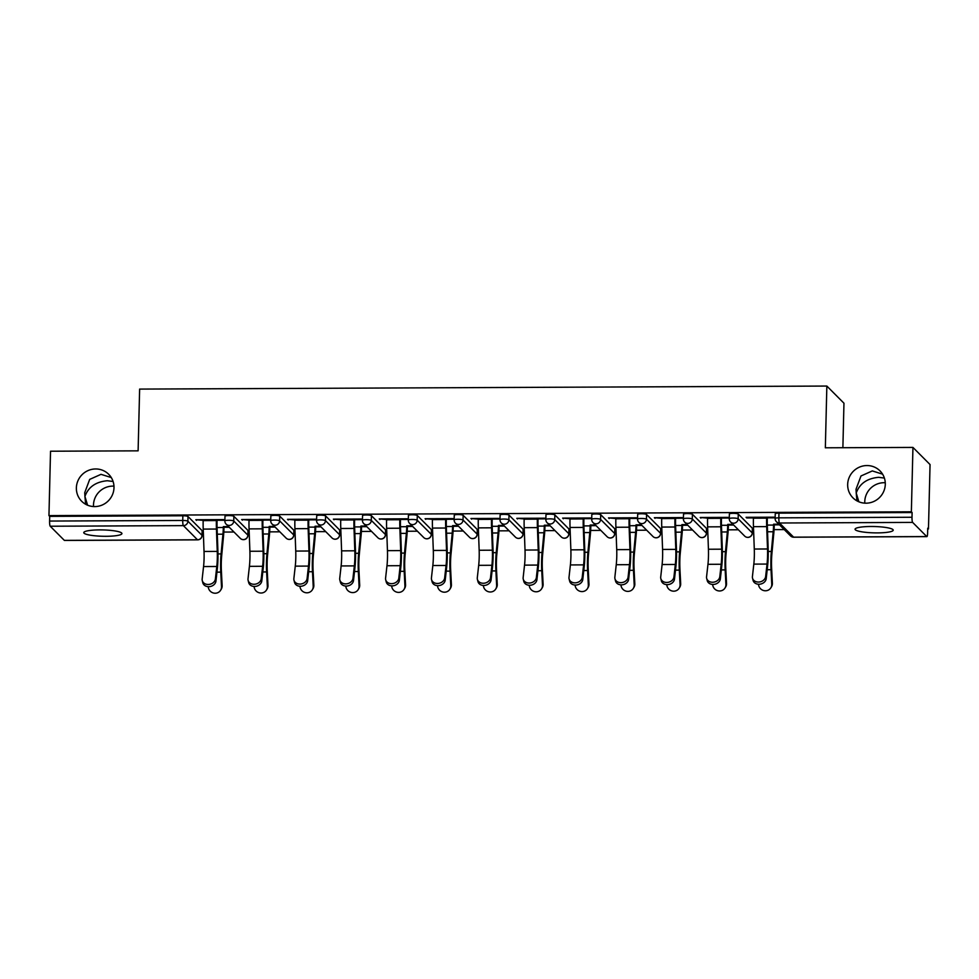 <?xml version="1.0" encoding="UTF-8"?>
<svg xmlns="http://www.w3.org/2000/svg" width="979" height="979" viewBox="0 0 979 979"><rect width="100%" height="100%" fill="white"/><g stroke="black" fill="none" stroke-linecap="round" stroke-linejoin="round"><path stroke-width="1.47" d="M858.864 501.786L856.221 493.024L856.931 500.844M885.273 482.733A19.09 18.54 -44.9 0 0 864.8 503.145M847.667 484.446A19.09 18.54 -44.9 0 0 873.329 501.689A19.09 18.54 -44.9 0 0 879.999 470.887A19.09 18.54 -44.9 0 0 847.667 484.446M87.572 505.188L84.928 496.439L85.638 504.258M113.968 486.147A19.09 18.54 -44.9 0 0 93.507 506.559M76.374 487.86A19.09 18.54 -44.9 0 0 102.036 505.091A19.09 18.54 -44.9 0 0 108.693 474.289A19.09 18.54 -44.9 0 0 76.374 487.86M111.276 477.556L101.008 474.338L89.689 479.392L84.732 492.657L84.928 496.439C88.33 487.016 95.82 481.778 107.396 480.738L113.099 481.497M882.568 474.154L872.301 470.923L860.982 475.978L856.038 489.255L856.221 493.024C859.623 483.602 867.113 478.364 878.689 477.324L884.392 478.082M106.038 536.296A19.09 3.17 -178.6 0 0 121.922 533.567A19.09 3.17 -178.6 0 0 99.65 529.896A19.09 3.17 -178.6 0 0 83.766 532.637A19.09 3.17 -178.6 0 0 106.038 536.296M877.331 532.894A19.09 3.17 -178.6 0 0 893.215 530.153A19.09 3.17 -178.6 0 0 870.943 526.494A19.09 3.17 -178.6 0 0 855.059 529.223A19.09 3.17 -178.6 0 0 877.331 532.894M842.882 447.721L843.959 403.213L826.851 386.056L139.63 389.091L138.112 450.842L50.529 451.221L48.95 515.615L911.363 511.797L912.942 447.415L930.05 464.56L928.471 528.954L927.725 528.195L927.615 532.906A4.479 0.759 89.7 0 1 926.88 536.627L793.736 537.214A4.479 0.759 89.7 0 0 793.859 537.153M202.151 532.16L203.326 532.16M223.812 532.062L233.993 532.025M248.005 531.964L249.18 531.952M269.666 531.866L279.847 531.817M293.859 531.756L295.034 531.756M315.519 531.658L325.701 531.621M339.713 531.548L340.888 531.548M361.373 531.462L371.555 531.413M385.579 531.352L386.742 531.34M407.227 531.254L417.409 531.205M431.433 531.144L432.596 531.144M453.093 531.059L463.263 531.01M477.287 530.948L478.45 530.936M498.947 530.851L509.117 530.802M523.141 530.74L524.303 530.74M544.801 530.642L554.971 530.606M568.995 530.545L570.157 530.532M590.655 530.447L600.825 530.398M614.849 530.337L616.011 530.337M636.509 530.239L646.678 530.202M660.703 530.141L661.865 530.128M682.363 530.043L692.532 529.994M706.557 529.933L707.719 529.933M728.217 529.835L738.386 529.786M752.41 529.725L753.573 529.725M774.071 529.639L784.24 529.59M927.713 528.954L928.471 528.954M775.295 513.902A4.479 0.746 1.4 0 1 775.233 513.779A4.479 0.746 1.4 0 1 778.966 513.143L778.843 517.842L912 517.255A4.479 0.759 89.7 0 0 912.636 522.407L926.758 536.565A4.479 0.759 89.7 0 0 926.88 536.627M778.966 513.143L912.11 512.543L911.363 511.797M912 517.255L912.11 512.543M64.59 540.371A4.479 0.759 -90.3 0 1 64.467 540.445A4.479 0.759 -90.3 0 1 64.345 540.371L50.223 526.225A4.479 0.759 -90.3 0 1 49.586 521.061L49.696 516.361L48.95 515.615M826.851 386.056L825.346 447.795L912.942 447.415M746.732 517.304L746.708 517.952L746.059 517.304L773.985 517.181L774.634 517.83L766.643 517.867M746.708 517.952L753.426 517.915M778.856 524.193L773.594 524.206M774.242 524.866L779.504 524.842M225.048 516.337A4.479 0.746 1.4 0 1 224.986 516.214A4.479 0.746 1.4 0 1 228.707 515.566A4.479 0.746 1.4 0 1 233.859 516.3L247.981 530.447A4.479 0.746 1.4 0 1 248.042 530.581A4.479 0.746 1.4 0 1 247.968 530.704M49.696 516.361L182.853 515.774A4.479 0.746 1.4 0 1 188.005 516.508L202.127 530.655A4.479 0.746 1.4 0 1 202.188 530.789A4.479 0.746 1.4 0 1 202.115 530.912M262.25 520.094L270.241 520.057L269.592 519.408L241.666 519.531L249.021 520.155M269.849 527.094L275.111 527.069M274.463 526.421L269.201 526.445M316.755 515.933A4.479 0.746 1.4 0 1 316.694 515.811A4.479 0.746 1.4 0 1 320.414 515.162A4.479 0.746 1.4 0 1 325.579 515.896L339.689 530.043A4.479 0.746 1.4 0 1 339.75 530.177A4.479 0.746 1.4 0 1 339.689 530.3M353.957 519.69L361.949 519.653L361.3 519.005L333.374 519.127L340.729 519.751M361.557 526.69L366.819 526.665M366.17 526.017L360.908 526.041M408.463 515.529A4.479 0.746 1.4 0 1 408.402 515.395A4.479 0.746 1.4 0 1 412.122 514.758A4.479 0.746 1.4 0 1 417.287 515.492L431.396 529.639A4.479 0.746 1.4 0 1 431.458 529.774A4.479 0.746 1.4 0 1 431.396 529.896M445.665 519.286L453.656 519.249L453.008 518.601L425.082 518.723L432.437 519.335M453.265 526.286L458.527 526.261M457.878 525.613L452.616 525.625M500.171 515.125A4.479 0.746 1.4 0 1 500.11 514.991A4.479 0.746 1.4 0 1 503.83 514.354A4.479 0.746 1.4 0 1 508.994 515.089L523.104 529.235A4.479 0.746 1.4 0 1 523.165 529.37A4.479 0.746 1.4 0 1 523.104 529.492M537.373 518.882L545.364 518.846L544.716 518.197L516.79 518.319L524.144 518.931M544.973 525.87L550.235 525.845M549.586 525.197L544.324 525.221M591.879 514.721A4.479 0.746 1.4 0 1 591.818 514.587A4.479 0.746 1.4 0 1 595.538 513.951A4.479 0.746 1.4 0 1 600.702 514.673L614.812 528.831A4.479 0.746 1.4 0 1 614.885 528.954A4.479 0.746 1.4 0 1 614.812 529.088M629.081 518.466L637.072 518.442L636.423 517.781L608.497 517.903L615.852 518.527M636.68 525.466L641.943 525.442M641.294 524.793L636.032 524.817M683.587 514.318A4.479 0.746 1.4 0 1 683.526 514.183A4.479 0.746 1.4 0 1 687.258 513.547A4.479 0.746 1.4 0 1 692.41 514.269L706.52 528.427A4.479 0.746 1.4 0 1 706.593 528.55A4.479 0.746 1.4 0 1 706.52 528.684M720.789 518.062L728.78 518.026L728.131 517.377L700.205 517.499L707.56 518.124M728.388 525.062L733.65 525.038M733.002 524.389L727.74 524.414M729.441 514.11A4.479 0.746 1.4 0 1 729.379 513.975A4.479 0.746 1.4 0 1 733.112 513.339A4.479 0.746 1.4 0 1 738.264 514.073L752.386 528.219A4.479 0.746 1.4 0 1 752.447 528.354A4.479 0.746 1.4 0 1 752.374 528.476M682.534 525.27L687.796 525.246M687.148 524.597L681.886 524.622M674.935 518.27L682.926 518.234L682.277 517.585L654.351 517.707L661.706 518.332M637.733 514.513A4.479 0.746 1.4 0 1 637.672 514.391A4.479 0.746 1.4 0 1 641.392 513.742A4.479 0.746 1.4 0 1 646.556 514.477L660.666 528.623A4.479 0.746 1.4 0 1 660.739 528.758A4.479 0.746 1.4 0 1 660.666 528.88M590.827 525.674L596.089 525.65M595.44 525.001L590.178 525.025M583.227 518.674L591.218 518.637L590.57 517.989L562.644 518.111L569.998 518.735M546.025 514.917A4.479 0.746 1.4 0 1 545.964 514.795A4.479 0.746 1.4 0 1 549.684 514.146A4.479 0.746 1.4 0 1 554.848 514.881L568.958 529.039A4.479 0.746 1.4 0 1 569.019 529.162A4.479 0.746 1.4 0 1 568.958 529.284M499.119 526.078L504.381 526.053M503.732 525.405L498.47 525.429M491.519 519.078L499.51 519.041L498.862 518.393L470.936 518.515L478.29 519.139M454.317 515.321A4.479 0.746 1.4 0 1 454.256 515.199A4.479 0.746 1.4 0 1 457.976 514.55A4.479 0.746 1.4 0 1 463.14 515.284L477.25 529.443A4.479 0.746 1.4 0 1 477.311 529.566A4.479 0.746 1.4 0 1 477.25 529.688M407.411 526.482L412.673 526.457M412.024 525.809L406.762 525.833M399.811 519.482L407.802 519.445L407.154 518.797L379.228 518.919L386.583 519.543M362.609 515.725A4.479 0.746 1.4 0 1 362.548 515.603A4.479 0.746 1.4 0 1 366.268 514.966A4.479 0.746 1.4 0 1 371.433 515.688L385.542 529.847A4.479 0.746 1.4 0 1 385.604 529.969A4.479 0.746 1.4 0 1 385.542 530.104M315.703 526.886L320.965 526.861M320.317 526.212L315.054 526.237M308.104 519.886L316.095 519.849L315.446 519.2L287.52 519.323L294.875 519.947M270.902 516.141A4.479 0.746 1.4 0 1 270.84 516.006A4.479 0.746 1.4 0 1 274.561 515.37A4.479 0.746 1.4 0 1 279.725 516.092L293.835 530.251A4.479 0.746 1.4 0 1 293.896 530.373A4.479 0.746 1.4 0 1 293.835 530.508M223.995 527.289L229.257 527.265M228.609 526.616L223.347 526.641M216.396 520.29L224.387 520.265L223.738 519.604L195.812 519.739L203.167 520.351M700.854 518.148L700.878 517.499M655 518.356L655.012 517.707M609.146 518.564L609.158 517.903M563.292 518.76L563.304 518.111M517.438 518.968L517.45 518.307M471.584 519.164L471.597 518.515M425.73 519.372L425.743 518.711M379.876 519.568L379.889 518.919M334.023 519.776L334.035 519.127M288.169 519.984L288.181 519.323M242.315 520.179L242.327 519.531M196.461 520.387L196.473 519.727M753.438 517.267L753.414 518.185A23.863 4.026 -90.3 0 0 753.463 526.665L754.283 549.035A19.984 3.378 89.7 0 1 754.332 556.133A19.984 3.378 89.7 0 1 753.818 564.112L752.423 576.558A6.706 5.446 -14 0 0 752.521 578.148A6.706 5.446 -14 0 0 759.386 581.991A6.706 5.446 -14 0 0 765.651 576.496L767.034 564.063A19.984 3.378 89.7 0 0 767.548 556.084A19.984 3.378 89.7 0 0 767.512 548.974L766.692 526.604A23.863 4.026 -90.3 0 1 766.643 518.124L766.667 517.206M767.316 517.854L767.291 518.772A19.984 3.378 89.7 0 0 767.328 525.87L768.148 548.252A23.863 4.026 -90.3 0 1 768.197 556.733A23.863 4.026 -90.3 0 1 767.585 566.254L766.202 578.687A6.706 5.446 166 0 1 759.937 584.182A6.706 5.446 166 0 1 753.071 580.351L752.521 578.148M758.529 584.243L758.529 584.328A6.706 6.388 -148.4 0 0 770.852 587.816A6.706 6.388 -148.4 0 0 771.758 584.267L772.382 583.251L771.648 568.677A19.984 3.378 -90.3 0 1 771.55 560.086A19.984 3.378 -90.3 0 1 771.929 553.404L773.765 533.702A23.863 4.026 89.7 0 0 774.218 525.723L774.254 524.206M767.303 525.099L773.569 525.074A19.984 3.378 -90.3 0 1 773.19 531.756L771.354 551.458A23.863 4.026 89.7 0 0 770.901 559.425A23.863 4.026 89.7 0 0 771.024 569.705L771.758 584.267M772.382 583.251A6.706 6.388 31.6 0 1 771.489 586.8L770.852 587.816M707.584 517.475L707.56 518.38A23.863 4.026 -90.3 0 0 707.609 526.861L708.429 549.243A19.984 3.378 89.7 0 1 708.466 556.341A19.984 3.378 89.7 0 1 707.964 564.32L706.569 576.753A6.706 5.446 -14 0 0 706.667 578.356A6.706 5.446 -14 0 0 713.532 582.187A6.706 5.446 -14 0 0 719.798 576.692L721.18 564.259A19.984 3.378 89.7 0 0 721.694 556.28A19.984 3.378 89.7 0 0 721.658 549.182L720.838 526.8A23.863 4.026 -90.3 0 1 720.789 518.332L720.813 517.414M721.462 518.062L721.437 518.98A19.984 3.378 89.7 0 0 721.474 526.078L722.294 548.448A23.863 4.026 -90.3 0 1 722.343 556.929A23.863 4.026 -90.3 0 1 721.731 566.462L720.336 578.895A6.706 5.446 166 0 1 714.083 584.39A6.706 5.446 166 0 1 707.217 580.547L706.667 578.356M661.731 517.671L661.706 518.589A23.863 4.026 -90.3 0 0 661.755 527.069L662.575 549.439A19.984 3.378 89.7 0 1 662.612 556.549A19.984 3.378 89.7 0 1 662.11 564.528L660.715 576.961A6.706 5.446 -14 0 0 660.813 578.552A6.706 5.446 -14 0 0 667.678 582.395A6.706 5.446 -14 0 0 673.944 576.9L675.326 564.467A19.984 3.378 89.7 0 0 675.84 556.488A19.984 3.378 89.7 0 0 675.804 549.378L674.984 527.008A23.863 4.026 -90.3 0 1 674.935 518.527L674.959 517.61M675.608 518.27L675.583 519.176A19.984 3.378 89.7 0 0 675.62 526.274L676.44 548.656A23.863 4.026 -90.3 0 1 676.489 557.137A23.863 4.026 -90.3 0 1 675.877 566.657L674.482 579.103A6.706 5.446 166 0 1 668.229 584.585A6.706 5.446 166 0 1 661.363 580.755L660.813 578.552M615.877 517.879L615.852 518.784A23.863 4.026 -90.3 0 0 615.901 527.265L616.721 549.647A19.984 3.378 89.7 0 1 616.758 556.745A19.984 3.378 89.7 0 1 616.244 564.724L614.861 577.157A6.706 5.446 -14 0 0 614.959 578.76A6.706 5.446 -14 0 0 621.824 582.591A6.706 5.446 -14 0 0 628.09 577.096L629.473 564.663A19.984 3.378 89.7 0 0 629.986 556.684A19.984 3.378 89.7 0 0 629.95 549.586L629.13 527.204A23.863 4.026 -90.3 0 1 629.081 518.735L629.105 517.818M629.754 518.466L629.73 519.384A19.984 3.378 89.7 0 0 629.766 526.482L630.586 548.864A23.863 4.026 -90.3 0 1 630.635 557.332A23.863 4.026 -90.3 0 1 630.023 566.865L628.628 579.299A6.706 5.446 166 0 1 622.375 584.793A6.706 5.446 166 0 1 615.51 580.951L614.959 578.76M570.023 518.075L569.998 518.992A23.863 4.026 -90.3 0 0 570.047 527.473L570.867 549.843A19.984 3.378 89.7 0 1 570.904 556.953A19.984 3.378 89.7 0 1 570.39 564.932L569.007 577.365A6.706 5.446 -14 0 0 569.105 578.956A6.706 5.446 -14 0 0 575.97 582.799A6.706 5.446 -14 0 0 582.224 577.304L583.619 564.871A19.984 3.378 89.7 0 0 584.133 556.892A19.984 3.378 89.7 0 0 584.096 549.794L583.276 527.412A23.863 4.026 -90.3 0 1 583.227 518.931L583.251 518.026M583.9 518.674L583.876 519.58A19.984 3.378 89.7 0 0 583.912 526.69L584.732 549.06A23.863 4.026 -90.3 0 1 584.781 557.54A23.863 4.026 -90.3 0 1 584.169 567.074L582.774 579.507A6.706 5.446 166 0 1 576.521 585.001A6.706 5.446 166 0 1 569.656 581.159L569.105 578.956M524.169 518.283L524.144 519.2A23.863 4.026 -90.3 0 0 524.193 527.669L525.013 550.051A19.984 3.378 89.7 0 1 525.05 557.149A19.984 3.378 89.7 0 1 524.536 565.128L523.153 577.561A6.706 5.446 -14 0 0 523.251 579.164A6.706 5.446 -14 0 0 530.116 582.994A6.706 5.446 -14 0 0 536.37 577.512L537.765 565.067A19.984 3.378 89.7 0 0 538.279 557.088A19.984 3.378 89.7 0 0 538.242 549.99L537.422 527.62A23.863 4.026 -90.3 0 1 537.373 519.139L537.385 518.221M538.034 518.87L538.022 519.788A19.984 3.378 89.7 0 0 538.058 526.886L538.878 549.268A23.863 4.026 -90.3 0 1 538.927 557.749A23.863 4.026 -90.3 0 1 538.315 567.269L536.92 579.703A6.706 5.446 166 0 1 530.667 585.197A6.706 5.446 166 0 1 523.802 581.355L523.251 579.164M712.675 584.439L712.675 584.524A6.706 6.388 -148.4 0 0 724.998 588.012A6.706 6.388 -148.4 0 0 725.904 584.475L726.528 583.447L725.794 568.885A19.984 3.378 -90.3 0 1 725.684 560.282A19.984 3.378 -90.3 0 1 726.063 553.6L727.911 533.898A23.863 4.026 89.7 0 0 728.364 525.931L728.4 524.414M721.45 525.307L727.715 525.282A19.984 3.378 -90.3 0 1 727.336 531.952L725.488 551.654A23.863 4.026 89.7 0 0 725.035 559.633A23.863 4.026 89.7 0 0 725.17 569.9L725.904 584.475M726.528 583.447A6.706 6.388 31.6 0 1 725.635 586.996L724.998 588.012M666.821 584.647L666.821 584.732A6.706 6.388 -148.4 0 0 679.145 588.22A6.706 6.388 -148.4 0 0 680.05 584.671L680.674 583.655L679.94 569.093A19.984 3.378 -90.3 0 1 679.83 560.49A19.984 3.378 -90.3 0 1 680.209 553.808L682.057 534.106A23.863 4.026 89.7 0 0 682.51 526.127L682.547 524.609M675.596 525.503L681.861 525.478A19.984 3.378 -90.3 0 1 681.482 532.16L679.634 551.862A23.863 4.026 89.7 0 0 679.181 559.841A23.863 4.026 89.7 0 0 679.316 570.108L680.05 584.671M680.674 583.655A6.706 6.388 31.6 0 1 679.781 587.204L679.145 588.22M620.967 584.842L620.967 584.928A6.706 6.388 -148.4 0 0 633.291 588.428A6.706 6.388 -148.4 0 0 634.196 584.879L634.82 583.851L634.086 569.288A19.984 3.378 -90.3 0 1 633.976 560.686A19.984 3.378 -90.3 0 1 634.355 554.016L636.203 534.301A23.863 4.026 89.7 0 0 636.656 526.335L636.693 524.817M629.742 525.711L636.007 525.686A19.984 3.378 -90.3 0 1 635.628 532.356L633.78 552.07A23.863 4.026 89.7 0 0 633.327 560.037A23.863 4.026 89.7 0 0 633.462 570.304L634.196 584.879M634.82 583.851A6.706 6.388 31.6 0 1 633.915 587.4L633.291 588.428M575.101 585.05L575.114 585.136A6.706 6.388 -148.4 0 0 587.437 588.624A6.706 6.388 -148.4 0 0 588.342 585.075L588.966 584.059L588.232 569.497A19.984 3.378 -90.3 0 1 588.122 560.894A19.984 3.378 -90.3 0 1 588.501 554.212L590.349 534.51A23.863 4.026 89.7 0 0 590.802 526.531L590.839 525.013M583.888 525.919L590.153 525.882A19.984 3.378 -90.3 0 1 589.774 532.564L587.926 552.266A23.863 4.026 89.7 0 0 587.473 560.245A23.863 4.026 89.7 0 0 587.608 570.512L588.342 585.075M588.966 584.059A6.706 6.388 31.6 0 1 588.061 587.608L587.437 588.624M529.247 585.246L529.26 585.344A6.706 6.388 -148.4 0 0 541.583 588.832A6.706 6.388 -148.4 0 0 542.488 585.283L543.112 584.267L542.378 569.692A19.984 3.378 -90.3 0 1 542.268 561.089A19.984 3.378 -90.3 0 1 542.647 554.42L544.495 534.705A23.863 4.026 89.7 0 0 544.948 526.739L544.985 525.221M538.034 526.115L544.3 526.09A19.984 3.378 -90.3 0 1 543.92 532.76L542.072 552.474A23.863 4.026 89.7 0 0 541.62 560.441A23.863 4.026 89.7 0 0 541.754 570.72L542.488 585.283M543.112 584.267A6.706 6.388 31.6 0 1 542.207 587.804L541.583 588.832M478.315 518.478L478.29 519.396A23.863 4.026 -90.3 0 0 478.339 527.877L479.159 550.259A19.984 3.378 89.7 0 1 479.196 557.357A19.984 3.378 89.7 0 1 478.682 565.336L477.299 577.769A6.706 5.446 -14 0 0 477.397 579.36A6.706 5.446 -14 0 0 484.262 583.203A6.706 5.446 -14 0 0 490.516 577.708L491.911 565.275A19.984 3.378 89.7 0 0 492.425 557.296A19.984 3.378 89.7 0 0 492.388 550.198L491.568 527.816A23.863 4.026 -90.3 0 1 491.519 519.335L491.531 518.429M492.18 519.078L492.168 519.984A19.984 3.378 89.7 0 0 492.204 527.094L493.024 549.464A23.863 4.026 -90.3 0 1 493.073 557.944A23.863 4.026 -90.3 0 1 492.461 567.477L491.066 579.911A6.706 5.446 166 0 1 484.813 585.405A6.706 5.446 166 0 1 477.948 581.563L477.397 579.36M483.393 585.454L483.406 585.54A6.706 6.388 -148.4 0 0 495.729 589.028A6.706 6.388 -148.4 0 0 496.634 585.479L497.259 584.463L496.524 569.9A19.984 3.378 -90.3 0 1 496.414 561.297A19.984 3.378 -90.3 0 1 496.794 554.616L498.641 534.913A23.863 4.026 89.7 0 0 499.094 526.935L499.131 525.429M492.18 526.323L498.446 526.286A19.984 3.378 -90.3 0 1 498.066 532.968L496.218 552.67A23.863 4.026 89.7 0 0 495.766 560.649A23.863 4.026 89.7 0 0 495.9 570.916L496.634 585.479M497.259 584.463A6.706 6.388 31.6 0 1 496.353 588.012L495.729 589.028M432.449 518.686L432.437 519.604A23.863 4.026 -90.3 0 0 432.485 528.085L433.305 550.455A19.984 3.378 89.7 0 1 433.342 557.553A19.984 3.378 89.7 0 1 432.828 565.532L431.433 577.977A6.706 5.446 -14 0 0 431.543 579.568A6.706 5.446 -14 0 0 438.408 583.411A6.706 5.446 -14 0 0 444.662 577.916L446.057 565.483A19.984 3.378 89.7 0 0 446.571 557.504A19.984 3.378 89.7 0 0 446.534 550.394L445.714 528.024A23.863 4.026 -90.3 0 1 445.665 519.543L445.678 518.625M446.326 519.274L446.314 520.192A19.984 3.378 89.7 0 0 446.351 527.289L447.17 549.672A23.863 4.026 -90.3 0 1 447.219 558.152A23.863 4.026 -90.3 0 1 446.608 567.673L445.212 580.106A6.706 5.446 166 0 1 438.959 585.601A6.706 5.446 166 0 1 432.094 581.771L431.543 579.568M437.54 585.662L437.552 585.748A6.706 6.388 -148.4 0 0 449.875 589.236A6.706 6.388 -148.4 0 0 450.781 585.687L451.405 584.671L450.67 570.096A19.984 3.378 -90.3 0 1 450.56 561.493A19.984 3.378 -90.3 0 1 450.94 554.824L452.787 535.121A23.863 4.026 89.7 0 0 453.24 527.143L453.277 525.625M446.326 526.518L452.592 526.494A19.984 3.378 -90.3 0 1 452.212 533.176L450.364 552.878A23.863 4.026 89.7 0 0 449.912 560.845A23.863 4.026 89.7 0 0 450.046 571.124L450.781 585.687M451.405 584.671A6.706 6.388 31.6 0 1 450.499 588.22L449.875 589.236M386.595 518.894L386.583 519.8A23.863 4.026 -90.3 0 0 386.632 528.281L387.451 550.663A19.984 3.378 89.7 0 1 387.488 557.761A19.984 3.378 89.7 0 1 386.974 565.74L385.579 578.173A6.706 5.446 -14 0 0 385.689 579.776A6.706 5.446 -14 0 0 392.555 583.606A6.706 5.446 -14 0 0 398.808 578.112L400.203 565.678A19.984 3.378 89.7 0 0 400.717 557.7A19.984 3.378 89.7 0 0 400.68 550.602L399.86 528.219A23.863 4.026 -90.3 0 1 399.799 519.739L399.824 518.833M400.472 519.482L400.448 520.4A19.984 3.378 89.7 0 0 400.497 527.497L401.317 549.868A23.863 4.026 -90.3 0 1 401.366 558.348A23.863 4.026 -90.3 0 1 400.754 567.881L399.359 580.314A6.706 5.446 166 0 1 393.105 585.809A6.706 5.446 166 0 1 386.24 581.967L385.689 579.776M391.686 585.858L391.698 585.944A6.706 6.388 -148.4 0 0 404.021 589.431A6.706 6.388 -148.4 0 0 404.927 585.883L405.551 584.867L404.816 570.304A19.984 3.378 -90.3 0 1 404.706 561.701A19.984 3.378 -90.3 0 1 405.086 555.02L406.934 535.317A23.863 4.026 89.7 0 0 407.386 527.351L407.423 525.833M400.472 526.726L406.738 526.702A19.984 3.378 -90.3 0 1 406.358 533.371L404.511 553.074A23.863 4.026 89.7 0 0 404.058 561.053A23.863 4.026 89.7 0 0 404.192 571.32L404.927 585.883M405.551 584.867A6.706 6.388 31.6 0 1 404.645 588.416L404.021 589.431M340.741 519.09L340.729 520.008A23.863 4.026 -90.3 0 0 340.778 528.489L341.598 550.859A19.984 3.378 89.7 0 1 341.634 557.957A19.984 3.378 89.7 0 1 341.12 565.948L339.725 578.381A6.706 5.446 -14 0 0 339.835 579.972A6.706 5.446 -14 0 0 346.701 583.814A6.706 5.446 -14 0 0 352.954 578.32L354.349 565.886A19.984 3.378 89.7 0 0 354.863 557.908A19.984 3.378 89.7 0 0 354.814 550.798L354.006 528.427A23.863 4.026 -90.3 0 1 353.945 519.947L353.97 519.029M354.618 519.69L354.594 520.595A19.984 3.378 89.7 0 0 354.643 527.693L355.463 550.076A23.863 4.026 -90.3 0 1 355.512 558.556A23.863 4.026 -90.3 0 1 354.9 568.077L353.505 580.523A6.706 5.446 166 0 1 347.251 586.005A6.706 5.446 166 0 1 340.386 582.175L339.835 579.972M345.832 586.066L345.844 586.152A6.706 6.388 -148.4 0 0 358.167 589.639A6.706 6.388 -148.4 0 0 359.06 586.091L359.697 585.075L358.963 570.512A19.984 3.378 -90.3 0 1 358.852 561.909A19.984 3.378 -90.3 0 1 359.232 555.228L361.08 535.525A23.863 4.026 89.7 0 0 361.532 527.546L361.569 526.029M354.618 526.922L360.884 526.898A19.984 3.378 -90.3 0 1 360.505 533.579L358.657 553.282A23.863 4.026 89.7 0 0 358.204 561.248A23.863 4.026 89.7 0 0 358.338 571.528L359.06 586.091M359.697 585.075A6.706 6.388 31.6 0 1 358.791 588.624L358.167 589.639M294.887 519.298L294.875 520.204A23.863 4.026 -90.3 0 0 294.924 528.684L295.744 551.067A19.984 3.378 89.7 0 1 295.78 558.165A19.984 3.378 89.7 0 1 295.266 566.143L293.871 578.577A6.706 5.446 -14 0 0 293.981 580.18A6.706 5.446 -14 0 0 300.847 584.01A6.706 5.446 -14 0 0 307.1 578.516L308.495 566.082A19.984 3.378 89.7 0 0 309.009 558.103A19.984 3.378 89.7 0 0 308.96 551.006L308.152 528.623A23.863 4.026 -90.3 0 1 308.091 520.155L308.116 519.237M308.764 519.886L308.74 520.804A19.984 3.378 89.7 0 0 308.789 527.901L309.609 550.284A23.863 4.026 -90.3 0 1 309.658 558.752A23.863 4.026 -90.3 0 1 309.046 568.285L307.651 580.718A6.706 5.446 166 0 1 301.397 586.213A6.706 5.446 166 0 1 294.532 582.37L293.981 580.18M299.978 586.262L299.99 586.348A6.706 6.388 -148.4 0 0 312.313 589.847A6.706 6.388 -148.4 0 0 313.207 586.299L313.843 585.271L313.109 570.708A19.984 3.378 -90.3 0 1 312.999 562.105A19.984 3.378 -90.3 0 1 313.378 555.436L315.226 535.721A23.863 4.026 89.7 0 0 315.679 527.754L315.715 526.237M308.764 527.13L315.03 527.106A19.984 3.378 -90.3 0 1 314.651 533.775L312.803 553.49A23.863 4.026 89.7 0 0 312.35 561.457A23.863 4.026 89.7 0 0 312.485 571.724L313.207 586.299M313.843 585.271A6.706 6.388 31.6 0 1 312.937 588.82L312.313 589.847M249.033 519.494L249.009 520.412A23.863 4.026 -90.3 0 0 249.07 528.893L249.89 551.263A19.984 3.378 89.7 0 1 249.926 558.373A19.984 3.378 89.7 0 1 249.412 566.351L248.017 578.785A6.706 5.446 -14 0 0 248.128 580.376A6.706 5.446 -14 0 0 254.993 584.218A6.706 5.446 -14 0 0 261.246 578.724L262.641 566.29A19.984 3.378 89.7 0 0 263.155 558.311A19.984 3.378 89.7 0 0 263.106 551.214L262.299 528.831A23.863 4.026 -90.3 0 1 262.237 520.351L262.262 519.445M262.91 520.094L262.886 520.999A19.984 3.378 89.7 0 0 262.935 528.109L263.755 550.479A23.863 4.026 -90.3 0 1 263.804 558.96A23.863 4.026 -90.3 0 1 263.192 568.493L261.797 580.926A6.706 5.446 166 0 1 255.531 586.409A6.706 5.446 166 0 1 248.678 582.578L248.128 580.376M254.124 586.47L254.124 586.556A6.706 6.388 -148.4 0 0 266.459 590.043A6.706 6.388 -148.4 0 0 267.353 586.494L267.989 585.479L267.255 570.916A19.984 3.378 -90.3 0 1 267.145 562.313A19.984 3.378 -90.3 0 1 267.524 555.631L269.372 535.929A23.863 4.026 89.7 0 0 269.825 527.95L269.861 526.433M262.91 527.326L269.176 527.302A19.984 3.378 -90.3 0 1 268.797 533.983L266.949 553.686A23.863 4.026 89.7 0 0 266.496 561.665A23.863 4.026 89.7 0 0 266.618 571.932L267.353 586.494M267.989 585.479A6.706 6.388 31.6 0 1 267.083 589.028L266.459 590.043M203.179 519.702L203.155 520.62A23.863 4.026 -90.3 0 0 203.216 529.088L204.024 551.471A19.984 3.378 89.7 0 1 204.073 558.568A19.984 3.378 89.7 0 1 203.559 566.547L202.163 578.981A6.706 5.446 -14 0 0 202.274 580.584A6.706 5.446 -14 0 0 209.139 584.414A6.706 5.446 -14 0 0 215.392 578.932L216.787 566.486A19.984 3.378 89.7 0 0 217.301 558.507A19.984 3.378 89.7 0 0 217.252 551.41L216.432 529.039A23.863 4.026 -90.3 0 1 216.383 520.559L216.408 519.641M217.057 520.29L217.032 521.207A19.984 3.378 89.7 0 0 217.081 528.305L217.901 550.688A23.863 4.026 -90.3 0 1 217.95 559.156A23.863 4.026 -90.3 0 1 217.338 568.689L215.943 581.122A6.706 5.446 166 0 1 209.677 586.617A6.706 5.446 166 0 1 202.824 582.774L202.274 580.584M208.27 586.666L208.27 586.764A6.706 6.388 -148.4 0 0 220.605 590.251A6.706 6.388 -148.4 0 0 221.499 586.702L222.135 585.675L221.401 571.112A19.984 3.378 -90.3 0 1 221.291 562.509A19.984 3.378 -90.3 0 1 221.67 555.839L223.518 536.125A23.863 4.026 89.7 0 0 223.971 528.158L224.007 526.641M217.057 527.534L223.322 527.51A19.984 3.378 -90.3 0 1 222.943 534.179L221.095 553.894A23.863 4.026 89.7 0 0 220.642 561.86A23.863 4.026 89.7 0 0 220.764 572.128L221.499 586.702M222.135 585.675A6.706 6.388 31.6 0 1 221.23 589.223L220.605 590.251M912.636 522.407L779.492 523.006L793.602 537.153L926.758 536.565M775.233 513.779L775.123 518.478A4.479 0.746 -178.6 0 1 778.843 517.842A4.479 0.759 89.7 0 0 779.492 523.006A4.479 4.344 135.1 0 1 776.433 521.746L790.542 535.905A4.479 4.479 0 0 0 793.736 537.214A4.479 0.759 89.7 0 1 793.602 537.153A4.479 4.344 135.1 0 1 790.542 535.905M64.345 540.371L197.489 539.784L183.379 525.637L50.223 526.225M49.586 521.061L182.743 520.473L182.853 515.774M188.005 516.508L187.895 521.207A4.479 4.344 -44.9 0 1 183.379 525.637A4.479 0.759 -90.3 0 1 182.743 520.473A4.479 0.746 1.4 0 1 187.895 521.207L202.017 535.354L202.127 530.655M197.758 539.784A4.479 0.759 -90.3 0 1 197.623 539.857A4.479 0.759 -90.3 0 1 197.489 539.784A4.479 4.344 -44.9 0 0 202.017 535.354A4.479 0.746 -178.6 0 1 202.078 535.489A4.479 0.746 -178.6 0 1 201.992 535.623M738.264 514.073L738.154 518.772L752.264 532.931L752.386 528.219M752.251 533.188A4.479 0.746 -178.6 0 0 752.325 533.053A4.479 0.746 -178.6 0 0 752.264 532.931A4.479 4.344 -44.9 0 1 747.748 537.361A4.479 4.344 135.1 0 1 744.689 536.1A4.479 4.479 0 0 0 752.325 533.053L752.447 528.354M730.579 521.954A4.479 4.344 135.1 0 0 733.638 523.202A4.479 4.344 -44.9 0 0 738.154 518.772A4.479 0.746 1.4 0 0 732.99 518.038A4.479 0.746 -178.6 0 0 729.269 518.686A4.479 4.479 0 0 0 730.579 521.954L744.689 536.1M692.41 514.269L692.3 518.98L706.41 533.127L706.52 528.427M646.556 514.477L646.446 519.176L660.556 533.335L660.666 528.623M600.702 514.673L600.58 519.384L614.702 533.531L614.812 528.831M554.848 514.881L554.726 519.58L568.848 533.739L568.958 529.039M508.994 515.089L508.872 519.788L522.994 533.934L523.104 529.235M463.14 515.284L463.018 519.996L477.14 534.142L477.25 529.443M417.287 515.492L417.164 520.192L431.286 534.35L431.396 529.639M371.433 515.688L371.31 520.4L385.432 534.546L385.542 529.847M325.579 515.896L325.456 520.595L339.578 534.754L339.689 530.043M279.725 516.092L279.602 520.804L293.724 534.95L293.835 530.251M233.859 516.3L233.748 520.999L247.871 535.158L247.981 530.447M706.397 533.396A4.479 0.746 -178.6 0 0 706.471 533.261A4.479 0.746 -178.6 0 0 706.41 533.127A4.479 4.344 -44.9 0 1 701.894 537.557A4.479 4.344 135.1 0 1 698.835 536.308A4.479 4.479 0 0 0 706.471 533.261L706.593 528.55M684.713 522.162A4.479 4.344 135.1 0 0 687.772 523.41A4.479 4.344 -44.9 0 0 692.3 518.98A4.479 0.746 1.4 0 0 687.136 518.246A4.479 0.746 -178.6 0 0 683.415 518.882A4.479 4.479 0 0 0 684.713 522.162L698.835 536.308M660.544 533.592A4.479 0.746 -178.6 0 0 660.617 533.457A4.479 0.746 -178.6 0 0 660.556 533.335A4.479 4.344 -44.9 0 1 656.04 537.765A4.479 4.344 135.1 0 1 652.981 536.516A4.479 4.479 0 0 0 660.617 533.457L660.739 528.758M638.859 522.358A4.479 4.344 135.1 0 0 641.918 523.606A4.479 4.344 -44.9 0 0 646.446 519.176A4.479 0.746 1.4 0 0 641.282 518.454A4.479 0.746 -178.6 0 0 637.562 519.09A4.479 4.479 0 0 0 638.859 522.358L652.981 536.516M614.69 533.8A4.479 0.746 -178.6 0 0 614.763 533.665A4.479 0.746 -178.6 0 0 614.702 533.531A4.479 4.344 -44.9 0 1 610.186 537.961A4.479 4.344 135.1 0 1 607.127 536.712A4.479 4.479 0 0 0 614.763 533.665L614.885 528.954M593.005 522.566A4.479 4.344 135.1 0 0 596.064 523.814A4.479 4.344 -44.9 0 0 600.58 519.384A4.479 0.746 1.4 0 0 595.428 518.65A4.479 0.746 -178.6 0 0 591.708 519.298A4.479 4.479 0 0 0 593.005 522.566L607.127 536.712M568.836 533.996A4.479 0.746 -178.6 0 0 568.909 533.861A4.479 0.746 -178.6 0 0 568.848 533.739A4.479 4.344 -44.9 0 1 564.332 538.169A4.479 4.344 135.1 0 1 561.273 536.92A4.479 4.479 0 0 0 568.909 533.861L569.019 529.162M547.151 522.762A4.479 4.344 135.1 0 0 550.21 524.01A4.479 4.344 -44.9 0 0 554.726 519.58A4.479 0.746 1.4 0 0 549.574 518.858A4.479 0.746 -178.6 0 0 545.854 519.494A4.479 4.479 0 0 0 547.151 522.762L561.273 536.92M522.982 534.204A4.479 0.746 -178.6 0 0 523.055 534.069A4.479 0.746 -178.6 0 0 522.994 533.934A4.479 4.344 -44.9 0 1 518.478 538.364A4.479 4.344 135.1 0 1 515.419 537.116A4.479 4.479 0 0 0 523.055 534.069L523.165 529.37M501.297 522.97A4.479 4.344 135.1 0 0 504.356 524.218A4.479 4.344 -44.9 0 0 508.872 519.788A4.479 0.746 1.4 0 0 503.72 519.054A4.479 0.746 -178.6 0 0 500 519.702A4.479 4.479 0 0 0 501.297 522.97L515.419 537.116M477.128 534.399A4.479 0.746 -178.6 0 0 477.201 534.277A4.479 0.746 -178.6 0 0 477.14 534.142A4.479 4.344 -44.9 0 1 472.624 538.572A4.479 4.344 135.1 0 1 469.565 537.324A4.479 4.479 0 0 0 477.201 534.277L477.311 529.566M455.443 523.165A4.479 4.344 135.1 0 0 458.502 524.426A4.479 4.344 -44.9 0 0 463.018 519.996A4.479 0.746 1.4 0 0 457.866 519.262A4.479 0.746 -178.6 0 0 454.146 519.898A4.479 4.479 0 0 0 455.443 523.165L469.565 537.324M431.274 534.607A4.479 0.746 -178.6 0 0 431.347 534.473A4.479 0.746 -178.6 0 0 431.286 534.35A4.479 4.344 -44.9 0 1 426.771 538.78A4.479 4.344 135.1 0 1 423.711 537.52A4.479 4.479 0 0 0 431.347 534.473L431.458 529.774M409.589 523.373A4.479 4.344 135.1 0 0 412.648 524.622A4.479 4.344 -44.9 0 0 417.164 520.192A4.479 0.746 1.4 0 0 412.012 519.457A4.479 0.746 -178.6 0 0 408.292 520.106A4.479 4.479 0 0 0 409.589 523.373L423.711 537.52M385.42 534.815A4.479 0.746 -178.6 0 0 385.493 534.681A4.479 0.746 -178.6 0 0 385.432 534.546A4.479 4.344 -44.9 0 1 380.917 538.976A4.479 4.344 135.1 0 1 377.857 537.728A4.479 4.479 0 0 0 385.493 534.681L385.604 529.969M363.735 523.569A4.479 4.344 135.1 0 0 366.795 524.83A4.479 4.344 -44.9 0 0 371.31 520.4A4.479 0.746 1.4 0 0 366.158 519.665A4.479 0.746 -178.6 0 0 362.426 520.302A4.479 4.479 0 0 0 363.735 523.569L377.857 537.728M339.566 535.011A4.479 0.746 -178.6 0 0 339.64 534.877A4.479 0.746 -178.6 0 0 339.578 534.754A4.479 4.344 -44.9 0 1 335.063 539.184A4.479 4.344 135.1 0 1 332.003 537.924A4.479 4.479 0 0 0 339.64 534.877L339.75 530.177M317.881 523.777A4.479 4.344 135.1 0 0 320.941 525.025A4.479 4.344 -44.9 0 0 325.456 520.595A4.479 0.746 1.4 0 0 320.304 519.873A4.479 0.746 -178.6 0 0 316.572 520.51A4.479 4.479 0 0 0 317.881 523.777L332.003 537.924M293.7 535.219A4.479 0.746 -178.6 0 0 293.786 535.085A4.479 0.746 -178.6 0 0 293.724 534.95A4.479 4.344 -44.9 0 1 289.209 539.38A4.479 4.344 135.1 0 1 286.149 538.132A4.479 4.479 0 0 0 293.786 535.085L293.896 530.373M272.027 523.985A4.479 4.344 135.1 0 0 275.087 525.233A4.479 4.344 -44.9 0 0 279.602 520.804A4.479 0.746 1.4 0 0 274.45 520.069A4.479 0.746 -178.6 0 0 270.718 520.706A4.479 4.479 0 0 0 272.027 523.985L286.149 538.132M247.846 535.415A4.479 0.746 -178.6 0 0 247.932 535.28A4.479 0.746 -178.6 0 0 247.871 535.158A4.479 4.344 -44.9 0 1 243.343 539.588A4.479 4.344 135.1 0 1 240.283 538.34A4.479 4.479 0 0 0 247.932 535.28L248.042 530.581M226.173 524.181A4.479 4.344 135.1 0 0 229.233 525.429A4.479 4.344 -44.9 0 0 233.748 520.999A4.479 0.746 1.4 0 0 228.596 520.277A4.479 0.746 -178.6 0 0 224.864 520.914A4.479 4.479 0 0 0 226.173 524.181L240.283 538.34M754.283 549.035L767.512 548.974M765.651 576.496L766.202 578.687M753.818 564.112L767.034 564.063M753.463 526.665L766.692 526.604M753.414 518.185L766.643 518.124M771.024 569.705L767.206 569.717M773.19 531.756L767.548 531.781M771.354 551.458L768.234 551.471M708.429 549.243L721.658 549.182M719.798 576.692L720.336 578.895M707.964 564.32L721.18 564.259M707.609 526.861L720.838 526.8M707.56 518.38L720.789 518.332M662.575 549.439L675.804 549.378M673.944 576.9L674.482 579.103M662.11 564.528L675.326 564.467M661.755 527.069L674.984 527.008M661.706 518.589L674.935 518.527M616.721 549.647L629.95 549.586M628.09 577.096L628.628 579.299M616.244 564.724L629.473 564.663M615.901 527.265L629.13 527.204M615.852 518.784L629.081 518.735M570.867 549.843L584.096 549.794M582.224 577.304L582.774 579.507M570.39 564.932L583.619 564.871M570.047 527.473L583.276 527.412M569.998 518.992L583.227 518.931M525.013 550.051L538.242 549.99M536.37 577.512L536.92 579.703M524.536 565.128L537.765 565.067M524.193 527.669L537.422 527.62M524.144 519.2L537.373 519.139M725.17 569.9L721.352 569.925M727.336 531.952L721.694 531.976M725.488 551.654L722.38 551.679M679.316 570.108L675.498 570.121M681.482 532.16L675.84 532.184M679.634 551.862L676.526 551.875M633.462 570.304L629.644 570.329M635.628 532.356L629.986 532.38M633.78 552.07L630.672 552.083M587.608 570.512L583.778 570.524M589.774 532.564L584.133 532.588M587.926 552.266L584.818 552.278M541.754 570.72L537.924 570.733M543.92 532.76L538.279 532.796M542.072 552.474L538.964 552.486M479.159 550.259L492.388 550.198M490.516 577.708L491.066 579.911M478.682 565.336L491.911 565.275M478.339 527.877L491.568 527.816M478.29 519.396L491.519 519.335M495.9 570.916L492.07 570.928M498.066 532.968L492.425 532.992M496.218 552.67L493.098 552.682M433.305 550.455L446.534 550.394M444.662 577.916L445.212 580.106M432.828 565.532L446.057 565.483M432.485 528.085L445.714 528.024M432.437 519.604L445.665 519.543M450.046 571.124L446.216 571.136M452.212 533.176L446.571 533.2M450.364 552.878L447.244 552.89M387.451 550.663L400.68 550.602M398.808 578.112L399.359 580.314M386.974 565.74L400.203 565.678M386.632 528.281L399.86 528.219M386.583 519.8L399.799 519.739M404.192 571.32L400.362 571.344M406.358 533.371L400.717 533.396M404.511 553.074L401.39 553.098M341.598 550.859L354.814 550.798M352.954 578.32L353.505 580.523M341.12 565.948L354.349 565.886M340.778 528.489L354.006 528.427M340.729 520.008L353.945 519.947M358.338 571.528L354.508 571.54M360.505 533.579L354.863 533.604M358.657 553.282L355.536 553.294M295.744 551.067L308.96 551.006M307.1 578.516L307.651 580.718M295.266 566.143L308.495 566.082M294.924 528.684L308.152 528.623M294.875 520.204L308.091 520.155M312.485 571.724L308.654 571.748M314.651 533.775L309.009 533.8M312.803 553.49L309.682 553.502M249.89 551.263L263.106 551.214M261.246 578.724L261.797 580.926M249.412 566.351L262.641 566.29M249.07 528.893L262.299 528.831M249.009 520.412L262.237 520.351M266.618 571.932L262.8 571.944M268.797 533.983L263.143 534.008M266.949 553.686L263.828 553.698M204.024 551.471L217.252 551.41M215.392 578.932L215.943 581.122M203.559 566.547L216.787 566.486M203.216 529.088L216.432 529.039M203.155 520.62L216.383 520.559M220.764 572.128L216.946 572.152M222.943 534.179L217.289 534.204M221.095 553.894L217.974 553.906M202.188 530.789L202.078 535.489A4.479 4.479 0 0 1 197.623 539.857L64.467 540.445M775.123 518.478A4.479 4.479 0 0 0 776.433 521.746M729.379 513.975L729.269 518.686M683.526 514.183L683.415 518.882M637.672 514.391L637.562 519.09M591.818 514.587L591.708 519.298M545.964 514.795L545.854 519.494M500.11 514.991L500 519.702M454.256 515.199L454.146 519.898M408.402 515.395L408.292 520.106M362.548 515.603L362.426 520.302M316.694 515.811L316.572 520.51M270.84 516.006L270.718 520.706M224.986 516.214L224.864 520.914"/></g></svg>
